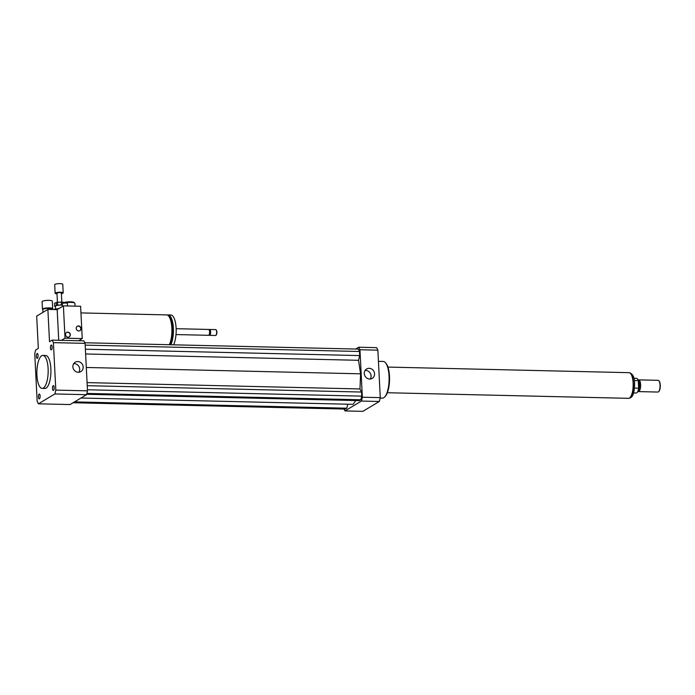 <?xml version="1.0" encoding="UTF-8"?>
<svg xmlns="http://www.w3.org/2000/svg" width="695" height="695" viewBox="0 0 695 695"><rect width="100%" height="100%" fill="white"/><g stroke="black" fill="none" stroke-linecap="round" stroke-linejoin="round"><path stroke-width="1.04" d="M40.11 395.968A2.441 0.834 91.3 0 1 39.224 398.895A2.441 0.834 91.3 0 1 38.442 396.445A2.441 0.834 91.3 0 1 39.337 394.022A2.441 0.834 91.3 0 1 40.11 395.968M37.348 358.29A2.441 0.834 91.3 0 1 37.165 358.342A2.441 0.834 91.3 0 1 36.392 355.883A2.441 0.834 91.3 0 1 37.287 353.468A2.441 0.834 91.3 0 1 38.06 355.666A2.441 0.834 91.3 0 1 37.348 358.29M50.448 347.969A2.441 0.834 91.3 0 1 51.334 345.041A2.441 0.834 91.3 0 1 52.108 347.491A2.441 0.834 91.3 0 1 51.221 349.906A2.441 0.834 91.3 0 1 50.448 347.969M53.211 385.647A2.441 0.834 91.3 0 1 53.385 385.595A2.441 0.834 91.3 0 1 54.167 388.045A2.441 0.834 91.3 0 1 53.272 390.468A2.441 0.834 91.3 0 1 52.499 388.27A2.441 0.834 91.3 0 1 53.211 385.647M78.865 372.259A5.482 5.039 59 0 0 79.013 366.673A5.482 5.039 59 0 0 74.269 363.641A5.482 5.039 59 0 0 73.705 363.659M77.753 361.548A5.482 5.039 -121 0 1 82.922 365.631A5.482 5.039 -121 0 1 80.846 371.616A5.482 5.039 -121 0 1 73.705 369.505A5.482 5.039 -121 0 1 75.208 362.217A5.482 5.039 -121 0 1 77.753 361.548M370.261 379.018A5.482 5.039 59 0 0 370.409 373.441A5.482 5.039 59 0 0 365.666 370.4A5.482 5.039 59 0 0 365.101 370.418M369.149 368.307A5.482 5.039 -121 0 1 374.327 372.398A5.482 5.039 -121 0 1 372.242 378.375A5.482 5.039 -121 0 1 365.11 376.264A5.482 5.039 -121 0 1 366.604 368.976A5.482 5.039 -121 0 1 369.149 368.307M52.368 309.145L52.62 308.884A5.134 1.016 177.1 0 0 52.716 308.676L52.334 301.135A5.134 1.016 177.1 0 0 47.156 300.379A5.134 1.016 177.1 0 0 42.082 301.656L42.465 309.188A5.134 1.016 177.1 0 0 42.577 309.388L42.855 309.631M52.716 308.676A5.134 1.016 177.1 0 0 47.538 307.911A5.134 1.016 177.1 0 0 42.465 309.188M52.394 309.501L52.368 309.049A4.769 0.947 177.1 0 0 47.555 308.345A4.769 0.947 177.1 0 0 42.847 309.536L42.986 312.324M80.95 312.915L166.635 314.905A16.498 5.647 91.3 0 1 171.726 326.346A16.498 5.647 91.3 0 1 169.311 344.72M169.137 316.729A15.029 5.143 91.3 0 1 172.899 329.369A15.029 5.143 91.3 0 1 169.893 344.729M167.391 315.07A16.498 5.647 91.3 0 1 168.147 314.939A16.498 5.647 91.3 0 1 173.246 326.381A16.498 5.647 91.3 0 1 170.822 344.755M168.147 314.939L170.9 315.009A16.498 5.647 91.3 0 1 176 326.442A16.498 5.647 91.3 0 1 173.576 344.816M176.139 328.692L208.648 329.447A2.936 0.999 91.3 0 1 209.013 329.656A2.936 0.999 91.3 0 1 209.586 332.41A2.936 0.999 91.3 0 1 208.882 335.12A2.936 0.999 91.3 0 1 208.517 335.311L176.009 334.564M209.013 329.656L209.447 330.186A2.38 0.817 91.3 0 1 209.916 332.41A2.38 0.817 91.3 0 1 209.343 334.616L208.882 335.12M209.16 329.838L209.317 329.665A2.936 0.999 91.3 0 1 209.682 329.473A2.936 0.999 91.3 0 1 210.62 332.427A2.936 0.999 91.3 0 1 209.551 335.338A2.936 0.999 91.3 0 1 209.186 335.129L209.039 334.955M209.682 329.473L215.711 329.612A2.936 0.999 91.3 0 1 216.076 329.821A2.936 0.999 91.3 0 1 216.649 332.566A2.936 0.999 91.3 0 1 215.945 335.285A2.936 0.999 91.3 0 1 215.572 335.477L209.551 335.338M216.215 330.038A2.563 0.877 91.3 0 1 216.362 330.168A2.563 0.877 91.3 0 1 216.866 332.575A2.563 0.877 91.3 0 1 216.249 334.955A2.563 0.877 91.3 0 1 216.102 335.077M47.877 309.397L49.51 341.697L52.134 340.116A36.661 12.536 91.3 0 1 53.402 342.635L55.808 390.112A36.661 12.536 91.3 0 1 54.862 393.952L38.416 403.821A36.661 12.536 91.3 0 1 37.156 401.302L34.75 353.825A36.661 12.536 91.3 0 1 35.688 349.985L38.321 348.412L36.679 316.112L47.877 309.397L57.172 309.605L63.393 305.878L64.809 305.913A2.563 0.513 177.1 0 1 66.79 305.956L64.809 305.913M43.342 388.053A16.498 5.647 91.3 0 1 42.143 388.401A16.498 5.647 91.3 0 1 36.878 371.773A16.498 5.647 91.3 0 1 42.908 355.406A16.498 5.647 91.3 0 1 48.172 370.279A16.498 5.647 91.3 0 1 43.342 388.053M42.908 355.406L45.662 355.475A16.498 5.647 91.3 0 1 50.926 370.348A16.498 5.647 91.3 0 1 46.096 388.114A16.498 5.647 91.3 0 1 44.897 388.462L42.143 388.401M52.134 340.116L83.826 340.854A36.661 12.536 91.3 0 1 85.085 343.365L87.492 390.842A36.661 12.536 91.3 0 1 86.554 394.682L70.108 404.551L38.416 403.821M85.085 343.365L53.402 342.635M87.492 390.842L55.808 390.112M86.554 394.682L54.862 393.952M378.436 361.357L383.258 361.469A18.331 6.272 91.3 0 1 385.508 362.781A18.331 6.272 91.3 0 1 389.096 379.948A18.331 6.272 91.3 0 1 384.717 396.923A18.331 6.272 91.3 0 1 382.406 398.131L380.174 398.079M385.508 362.781L386.09 363.476A17.601 6.02 91.3 0 1 389.539 379.957A17.601 6.02 91.3 0 1 385.334 396.254L384.717 396.923M343.982 409.025A36.661 12.536 -88.7 0 0 344.972 410.936L361.417 401.058A36.661 12.536 -88.7 0 0 362.356 397.219L359.958 349.741A36.661 12.536 -88.7 0 0 358.69 347.231L355.675 349.038M73.123 402.744L345.38 409.06L346.796 408.208L347.778 404.221M86.658 394.3L359.428 400.624L360.844 399.773L361.739 396.133L361.53 392.041L359.984 388.948L360.583 373.823L358.533 360.305L359.689 355.579L359.48 351.488L358.281 349.099L84.816 342.757M80.976 398.027L353.112 404.342L355.77 400.546M344.972 410.936L362.886 411.344L379.331 401.475A36.661 12.536 -88.7 0 0 380.269 397.636L377.863 350.158A36.661 12.536 -88.7 0 0 376.603 347.648L358.69 347.231M361.417 401.058L379.331 401.475M362.356 397.219L380.269 397.636M359.958 349.741L377.863 350.158M359.48 351.488L85.181 345.128M359.689 355.579L85.381 349.22M358.533 360.305L85.624 353.972M360.583 373.823L86.31 367.464M346.796 408.208L74.547 401.892M359.984 388.948L87.075 382.615M361.53 392.041L87.231 385.682M361.739 396.133L87.44 389.773M360.844 399.773L86.892 393.422M634.379 380.539L638.262 380.634A7.332 2.511 -88.7 0 0 636.507 378.349L633.944 378.288M633.597 392.953L636.168 393.014A7.332 2.511 -88.7 0 0 638.644 388.192L634.518 388.097M638.262 380.634L638.644 388.192M658.799 391.476A5.499 1.885 -88.7 0 0 658.947 391.328A5.499 1.885 -88.7 0 0 660.25 385.073A5.499 1.885 -88.7 0 0 659.19 381.086A5.499 1.885 -88.7 0 0 659.042 380.938M637.836 391.311L638.062 391.459A5.864 2.007 -88.7 0 0 638.479 391.598L657.904 392.049A5.864 2.007 -88.7 0 0 658.643 391.667A5.864 2.007 -88.7 0 0 660.033 384.995A5.864 2.007 -88.7 0 0 658.895 380.738A5.864 2.007 -88.7 0 0 658.174 380.321L638.748 379.87A5.864 2.007 -88.7 0 0 638.323 379.991L638.097 380.13M638.479 391.598A5.864 2.007 -88.7 0 0 640.599 384.543A5.864 2.007 -88.7 0 0 638.748 379.87M637.993 390.911A5.317 1.816 -88.7 0 0 639.522 384.63A5.317 1.816 -88.7 0 0 638.236 380.53M387.341 392.736L628.462 398.331A12.831 4.387 -88.7 0 0 633.119 382.893A12.831 4.387 -88.7 0 0 629.062 372.676L387.932 367.082M62.698 303.368L62.637 302.143L64.114 302.516M56.451 305.383L54.723 306.147L54.575 303.272L56.304 302.516L56.451 305.383A5.134 1.016 177.1 0 1 57.676 305.166L57.529 302.299L61.334 302.073L61.481 304.94L57.676 305.166M54.723 306.147A5.134 1.016 177.1 0 0 54.697 306.252A5.134 1.016 177.1 0 0 54.792 306.434L55.452 306.599M62.368 304.975A5.134 1.016 177.1 0 0 61.481 304.94M62.376 305.148A4.396 0.877 177.1 0 0 61.82 305.114A4.396 0.877 177.1 0 0 55.435 306.208L55.574 308.98M62.637 302.143A5.134 1.016 177.1 0 0 61.334 302.073M57.529 302.299A5.134 1.016 177.1 0 0 56.304 302.516M55.079 309.562L55.053 309.067L58.597 308.754M55.053 309.067A6.229 1.234 177.1 0 0 54.045 309.51L54.045 309.536M59.205 308.389A6.229 1.234 177.1 0 0 58.58 308.441M61.403 293.629A4.031 0.799 177.1 0 0 63.202 292.864L62.758 284.255A4.031 0.799 177.1 0 0 60.561 283.656A4.031 0.799 177.1 0 0 54.705 284.663L55.14 293.273A4.031 0.799 177.1 0 0 57.007 293.855M63.202 292.864A4.031 0.799 177.1 0 0 61.004 292.265A4.031 0.799 177.1 0 0 55.14 293.273M61.829 302.09L61.369 292.96A2.198 0.434 177.1 0 0 60.17 292.63A2.198 0.434 177.1 0 0 56.973 293.177L57.433 302.308M69.135 336.936A2.563 2.354 59 0 0 66.503 332.54M70.351 334.721A2.563 2.354 -121 0 1 65.921 335.876A2.563 2.354 -121 0 1 69.04 332.514A2.563 2.354 -121 0 1 70.351 334.721M79.829 330.724A2.563 2.354 59 0 0 77.197 326.337M81.046 328.509A2.563 2.354 -121 0 1 76.615 329.673A2.563 2.354 -121 0 1 79.734 326.311A2.563 2.354 -121 0 1 81.046 328.509M67.554 305.974L67.424 303.411A2.563 0.513 177.1 0 0 65.287 303.011A2.563 0.513 177.1 0 0 62.446 303.48A2.563 0.513 177.1 0 0 62.298 303.672L62.437 306.452M61.438 340.333L65.026 338.178L82.245 338.578L80.611 306.278L66.79 305.956M75.043 306.147L74.895 303.324A6.229 1.234 177.1 0 0 74.756 303.081L74.009 302.429A5.499 1.095 177.1 0 0 69.005 301.812A5.499 1.095 177.1 0 0 63.471 302.803A5.499 1.095 177.1 0 0 63.245 302.968L62.941 303.298M74.756 303.081A6.229 1.234 177.1 0 0 69.969 302.36A6.229 1.234 177.1 0 0 63.653 303.15M58.727 340.272L57.172 309.605M82.245 338.578L78.657 340.732M65.026 338.178L63.393 305.878M629.705 372.833A12.719 4.352 91.3 0 1 633.423 382.928A12.719 4.352 91.3 0 1 629.114 398.209M629.401 372.798C632.711 373.658 634.457 377.133 634.631 383.206C634.431 396.88 631.164 397.922 628.81 398.235M54.557 303.376L54.697 306.252"/></g></svg>
